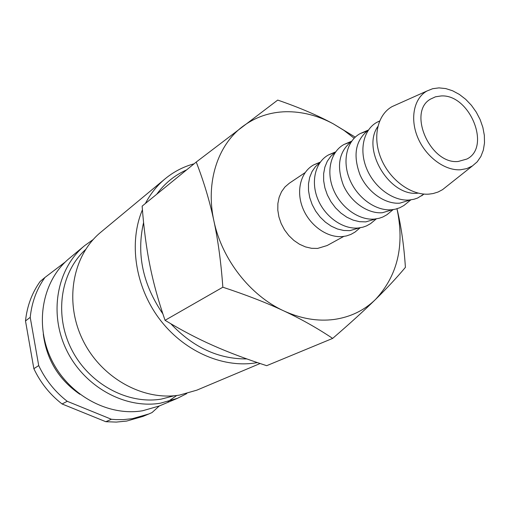 <?xml version="1.0" encoding="UTF-8"?>
<svg xmlns="http://www.w3.org/2000/svg" width="510" height="510" viewBox="0 0 510 510"><rect width="100%" height="100%" fill="white"/><g stroke="black" fill="none" stroke-linecap="round" stroke-linejoin="round"><path stroke-width="0.76" d="M194.1 163.793C183.441 166.687 173.802 171.672 165.189 178.755C157.131 185.462 150.533 193.698 145.401 203.471M142.43 209.801C128.724 242.065 134.952 285.836 158.865 318.195C182.79 350.568 221.652 368.035 254.987 362.992L257.391 362.597M186.66 169.855C174.726 175.179 164.743 183.313 156.71 194.259M143.584 222.545C136.342 253.98 142.781 284.44 162.894 313.924M170.818 323.742C193.188 347.431 218.529 359.155 246.84 358.925M165.189 178.755L100.878 232.158C72.828 255.096 64.037 301.015 82.441 339.29C100.655 377.649 142.902 401.192 179.475 395.103L196.834 390.163L260.119 363.515M85.521 249.594C60.658 272.206 53.964 314.568 71.451 349.165C88.785 383.826 127.455 404.717 161.198 399.12L174.28 395.747M93.215 239.509L84.666 245.622C57.26 268.043 48.552 312.566 66.281 349.528C83.831 386.567 124.797 409.205 160.465 403.187L177.41 398.342L186.775 393.573M84.666 245.622L69.5 258.213C42.719 280.137 34.1 323.34 51.204 359.078C68.136 394.893 107.897 416.683 142.698 410.741L159.241 405.992L177.41 398.342M355.247 137.126L333.317 123.853C317.838 115.445 299.306 107.521 277.714 100.081L196.242 162.046C203.828 181.643 209.706 201.22 213.875 220.798C221.754 259.169 250.104 295.507 283.751 310.877C300.868 318.705 317.634 321.568 334.063 319.464C350.37 317.137 364.178 310.475 375.475 299.478C397.621 275.661 404.787 245.425 396.971 208.768M354.131 138.223L344.02 130.426L333.317 123.853C317.858 115.547 302.073 111.505 285.944 111.722C269.809 112.123 255.389 117.051 242.683 126.499C217.694 145.044 205.453 182.401 213.875 220.798C218.07 240.312 221.059 262.452 222.844 287.213C246.375 294.971 266.679 302.857 283.751 310.877C300.906 318.897 317.207 328.07 332.66 338.404C349.975 323.474 364.242 310.501 375.475 299.478C386.797 288.392 396.767 277.689 405.405 267.361C403.971 245.508 401.16 225.975 396.978 208.762M332.66 338.404L266.685 365.683C246.247 359.059 228.257 352.276 212.702 345.334C197.134 338.442 181.248 330.104 165.055 320.312C158.368 300.989 153.3 282.591 149.851 265.13C146.332 247.669 143.763 228.002 142.143 206.129L196.242 162.046M396.678 104.55L392.088 106.603C377.317 114.763 372.249 137.598 381.174 158.808C389.971 180.049 411.162 195.502 428.967 194.125L433.143 193.545L438.052 192.028L442.527 189.669L446.467 186.539M438.989 87.879L432.665 88.708L426.921 91.022C413.935 98.232 409.715 118.639 417.817 137.681C425.805 156.755 444.669 170.793 460.434 169.773L466.777 168.612L472.419 165.941L477.188 161.842L480.866 156.5L483.333 150.131L484.5 142.985L484.341 135.328L482.874 127.449L480.152 119.633L476.283 112.162L471.412 105.309L465.706 99.323L459.376 94.426L452.644 90.793L445.765 88.581L438.989 87.879M377.789 126.607C361.29 149.761 389.761 196.892 417.983 193.15L418.187 193.131M379.618 121.004L377.011 122.247C363.617 129.47 358.849 149.806 366.664 168.663C374.359 187.546 393.236 201.291 409.243 200.022L414.012 199.251L417.594 198.046L424.008 194.087M368.245 130.292L367.672 130.681C355.406 140.677 352.856 155.397 360.015 174.828C367.563 192.085 384.973 204.344 399.795 203.159L410.512 199.901M367.136 131.044L360.213 133.575C346.896 140.671 342.006 160.65 349.586 179.144C357.051 197.67 375.621 211.102 391.45 209.769L395.288 209.202L399.795 207.748L403.901 205.511L407.369 202.687M351.384 141.601L351.103 141.786C338.959 151.668 336.364 166.12 343.332 185.143C350.689 202.024 367.786 213.964 382.417 212.727L392.706 209.642M350.842 141.965L344.148 144.413C330.907 151.381 325.903 171.016 333.266 189.159C340.508 207.334 358.785 220.473 374.442 219.09L379.204 218.274L382.781 217.03L386.873 214.767L390.297 211.956M335.637 151.891L328.772 154.785L335.248 152.42L330.805 156.277L327.299 161.23L324.876 167.095L323.64 173.668L323.646 180.693L324.908 187.897L327.375 195.005L330.964 201.743L335.523 207.838L340.884 213.059L346.825 217.203L353.124 220.116L359.531 221.691L365.797 221.882L375.679 218.962M328.772 154.785C315.607 161.625 310.507 180.935 317.653 198.741C324.685 216.584 342.682 229.443 358.16 228.015L362.916 227.179L366.492 225.911L370.579 223.629L373.957 220.83M319.834 162.76L315.48 166.611L312.056 171.519L309.697 177.308L308.499 183.759L308.512 190.638L309.761 197.682L312.184 204.618L315.703 211.172L320.172 217.101L325.425 222.162L331.251 226.172L337.429 228.984L343.721 230.488L349.879 230.647L359.378 227.881M320.012 162.511L314.045 164.724C300.957 171.443 295.762 190.428 302.71 207.921C309.538 225.439 327.254 238.03 342.561 236.557L346.392 235.945L350.886 234.422L354.966 232.114L358.3 229.334M343.772 236.423L327.114 245.54L317.602 248.421L311.604 248.319L305.49 246.91L299.498 244.245L293.862 240.414L288.8 235.563L284.516 229.87L281.176 223.565L278.906 216.897L277.797 210.114L277.88 203.484L279.148 197.262L281.545 191.683L284.969 186.96L289.285 183.243L305.056 172.667M111.409 419.271L105.812 421.706L62.08 403.977L67.243 401.306L111.409 419.271L115.974 419.615L123.535 419.609L132.453 418.653L148.863 413.961L152.044 412.558L159.311 405.96M105.812 421.706L116.337 422.082L126.671 421.069L142.947 416.415L148.863 413.961M43.293 333.993C46.493 359.563 58.701 379.669 79.917 394.3M458.26 161.466C430.421 164.73 407.158 112.034 430.504 99.112L435.495 96.798L441.099 95.957C469.531 93.936 491.487 147.027 466.892 159.037L458.26 161.466M25.5 320.949L30.217 317.335L38.709 365.587L33.858 368.679L25.5 320.949C27.068 306.102 31.945 292.938 40.143 281.469L44.944 277.465C36.688 289.042 31.779 302.334 30.217 317.335M65.369 261.923L44.944 277.465M33.858 368.679C40.52 382.781 49.923 394.549 62.08 403.977M38.709 365.587C45.454 379.854 54.965 391.756 67.243 401.306M165.055 320.312L222.844 287.213M168.019 401.568L176.715 395.492M426.921 91.022L392.088 106.603M379.567 121.125L377.011 122.247M368.43 130.024L360.213 133.575M351.664 141.2L344.148 144.413M320.299 162.11L314.045 164.724M360.168 227.766L354.966 232.114M376.316 218.873L370.579 223.629M393.184 209.578L386.873 214.767M410.837 199.856L403.901 205.511M423.867 194.08L421.7 195.834M472.419 165.941L442.527 189.669"/></g></svg>
